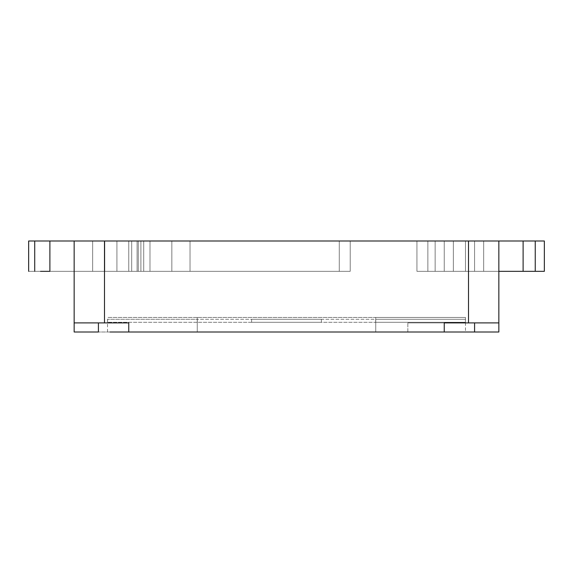 <?xml version="1.0" encoding="UTF-8"?>
<svg xmlns="http://www.w3.org/2000/svg" width="573" height="573" viewBox="0 0 573 573"><rect width="100%" height="100%" fill="white"/><g stroke="black" fill="none" stroke-linecap="round" stroke-linejoin="round"><path stroke-width="0.43" stroke-dasharray="2.87 2.15" d="M40.518 240.997L190.035 240.997L28.65 240.997L28.65 271.33L104.795 271.33L104.795 240.997L350.203 240.997L49.887 240.997L49.887 271.33L49.887 240.997L49.887 271.33L49.887 240.997L34.717 240.997L34.717 271.33L34.717 240.997L28.65 240.997L28.65 271.33L28.65 240.997L34.717 240.997L34.717 271.33L28.65 271.33L28.65 240.997L28.65 271.33L34.717 271.33L34.717 240.997L49.887 240.997L49.887 271.33L34.717 271.33L49.887 271.33L49.887 240.997L49.887 271.33L49.887 240.997L131.683 240.997L131.683 271.33L49.887 271.33L131.683 271.33L131.683 240.997L137.105 240.997L137.105 271.33L131.683 271.33L137.105 271.33L137.105 240.997L138.301 240.997L138.301 271.33L137.105 271.33L143.73 271.33L143.73 240.997L138.301 240.997L138.301 271.33L138.301 240.997L171.836 240.997L171.836 271.33L143.73 271.33L143.73 240.997L143.73 271.33L171.836 271.33L171.836 240.997L190.035 240.997L190.035 271.33L171.836 271.33L190.035 271.33L190.035 240.997L190.035 271.33L190.035 240.997L171.836 240.997L171.836 271.33L171.836 240.997L143.73 240.997L143.73 271.33L138.301 271.33L138.301 240.997L137.105 240.997L137.105 271.33L137.105 240.997L131.683 240.997L131.683 271.33L131.683 240.997L49.887 240.997L49.887 271.33L49.887 240.997L49.887 271.33L49.887 240.997L34.717 240.997L34.717 271.33L34.717 240.997L28.65 240.997L28.65 271.33L40.518 271.33M530.605 240.997L523.113 240.997L523.113 271.33L523.113 240.997L444.247 240.997L444.247 271.33L523.113 271.33L523.113 240.997L523.113 271.33L523.113 240.997L535.246 240.997L523.113 240.997L523.113 271.33L535.246 271.33L535.246 240.997L544.35 240.997L535.246 240.997L535.246 271.33L544.35 271.33L544.35 240.997L544.35 271.33L416.943 271.33L416.943 240.997L416.943 271.33L435.143 271.33L435.143 240.997L416.943 240.997L416.943 271.33L444.247 271.33L435.143 271.33L435.143 240.997L444.247 240.997L444.247 271.33L444.247 240.997L444.247 271.33L453.343 271.33L453.343 240.997L453.343 271.33L465.477 271.33L465.477 240.997L465.477 271.33L474.58 271.33L474.58 240.997L474.58 271.33L474.58 240.997L444.247 240.997L444.247 271.33L523.113 271.33L483.676 271.33L483.676 240.997L483.676 271.33L474.58 271.33L474.58 240.997L483.676 240.997L483.676 271.33L523.113 271.33L523.113 240.997L523.113 271.33L523.113 240.997L523.113 271.33L535.246 271.33L535.246 240.997L535.246 271.33L544.35 271.33L544.35 240.997L544.35 271.33L544.35 240.997L535.246 240.997L544.35 240.997L544.35 271.33L535.246 271.33L535.246 240.997L523.113 240.997L544.35 240.997L524.037 240.997L535.246 240.997L535.246 271.33L523.113 271.33L523.113 240.997L523.113 271.33L523.113 240.997L523.113 271.33L444.247 271.33L444.247 240.997L444.247 271.33L435.143 271.33L435.143 240.997L435.143 271.33L427.859 271.33L427.859 240.997L416.943 240.997L416.943 271.33L427.859 271.33L427.859 240.997L435.143 240.997L416.943 240.997L524.037 240.997L74.153 240.997L74.153 271.33L74.153 240.997L143.73 240.997L74.153 240.997L131.683 240.997L131.683 271.33L137.105 271.33L137.105 240.997L137.105 271.33L138.301 271.33L138.301 240.997L143.73 240.997L143.73 271.33L171.836 271.33L171.836 240.997L171.836 271.33L190.035 271.33L190.035 240.997L190.035 271.33L190.035 240.997L171.836 240.997L190.035 240.997L190.035 271.33L171.836 271.33L171.836 240.997L143.73 240.997L143.73 271.33L143.73 240.997L171.836 240.997L171.836 271.33L178.797 271.33L138.301 271.33L138.301 240.997L138.301 271.33L171.836 271.33L140.543 271.33L143.73 271.33L143.73 240.997L137.105 240.997L138.301 240.997L138.301 271.33L140.543 271.33L137.105 271.33L137.105 240.997L131.683 240.997L137.105 240.997L137.105 271.33L138.301 271.33L74.153 271.33L92.654 271.33L92.654 240.997L92.654 271.33L104.795 271.33L104.795 240.997L104.795 271.33L104.795 240.997L116.928 240.997L116.928 271.33L116.928 240.997L128.753 240.997L128.753 271.33L128.753 240.997L140.894 240.997L140.894 271.33L140.894 240.997L140.894 271.33L149.99 271.33L149.99 240.997L339.28 240.997L339.28 271.33L350.203 271.33L350.203 240.997L350.203 271.33L350.203 240.997L339.28 240.997L339.28 271.33L339.28 240.997L350.203 240.997L350.203 271.33L149.99 271.33L149.99 240.997L149.99 271.33L343.463 271.33L339.28 271.33L339.28 240.997L140.894 240.997L140.894 271.33L140.894 240.997L149.99 240.997L149.99 271.33L339.28 271.33L140.894 271.33L140.894 240.997L140.894 271.33L128.753 271.33L141.581 271.33L133.402 271.33L140.894 271.33L140.894 240.997L128.753 240.997L128.753 271.33L116.928 271.33L133.402 271.33L128.753 271.33L128.753 240.997L116.928 240.997L116.928 271.33L104.795 271.33L104.795 240.997L104.795 271.33L128.753 271.33L105.719 271.33L116.928 271.33L116.928 240.997L104.795 240.997L104.795 271.33L104.795 240.997L92.654 240.997L104.795 240.997L104.795 271.33L105.719 271.33L49.887 271.33L131.683 271.33L131.683 240.997L74.153 240.997L74.153 271.33L92.654 271.33L92.654 240.997L92.654 271.33L74.153 271.33L74.153 240.997L104.487 240.997L104.487 322.9L74.153 322.9L128.753 322.9L74.153 322.9L74.153 240.997L92.654 240.997L92.654 271.33L92.654 240.997L104.795 240.997L104.795 271.33L104.795 240.997L116.928 240.997L116.928 271.33L104.795 271.33L104.795 240.997L104.795 271.33L116.928 271.33L116.928 240.997L128.753 240.997L128.753 271.33L116.928 271.33L128.753 271.33L128.753 240.997L140.894 240.997L140.894 271.33L128.753 271.33L140.894 271.33L140.894 240.997L140.894 271.33L149.99 271.33L149.99 240.997L140.894 240.997L140.894 271.33L140.894 240.997L339.28 240.997L339.28 271.33L149.99 271.33L149.99 240.997L149.99 271.33L350.203 271.33L350.203 240.997L339.28 240.997L339.28 271.33L339.28 240.997L350.203 240.997L350.203 271.33L350.203 240.997L350.203 271.33L339.28 271.33L339.28 240.997L149.99 240.997L149.99 271.33L140.894 271.33L140.894 240.997L140.894 271.33L140.894 240.997L128.753 240.997L128.753 271.33L128.753 240.997L116.928 240.997L116.928 271.33L116.928 240.997L104.795 240.997L104.795 271.33L104.795 240.997L104.795 271.33L92.654 271.33L92.654 240.997L49.887 240.997L49.887 271.33L49.887 240.997M49.887 271.33L131.683 271.33L131.683 240.997L131.683 271.33L190.035 271.33L74.153 271.33L131.683 271.33L74.153 271.33L92.654 271.33L74.153 271.33L74.153 240.997L92.654 240.997L92.654 271.33L74.153 271.33L74.153 240.997L350.203 240.997L74.153 240.997L74.153 332.003L407.84 332.003L407.84 322.9L498.847 322.9L444.247 322.9L444.247 332.003L444.247 322.9L498.847 322.9L468.513 322.9L468.513 240.997L498.847 240.997L474.58 240.997L474.58 271.33L444.247 271.33L444.247 240.997L435.143 240.997L435.143 271.33L416.943 271.33L444.247 271.33L444.247 240.997L427.859 240.997L427.859 271.33L435.143 271.33L435.143 240.997L435.143 271.33L416.943 271.33L416.943 240.997L427.859 240.997L427.859 271.33L416.943 271.33L416.943 240.997L416.943 271.33L416.943 240.997L435.143 240.997L435.143 271.33L444.247 271.33L444.247 240.997L444.247 271.33L444.247 240.997L453.343 240.997L453.343 271.33L453.343 240.997L465.477 240.997L465.477 271.33L465.477 240.997L474.58 240.997L474.58 271.33L474.58 240.997L474.58 271.33L498.847 271.33L483.676 271.33L483.676 240.997L498.847 240.997L416.943 240.997L483.676 240.997L474.58 240.997L474.58 271.33L483.676 271.33L483.676 240.997L483.676 271.33L444.247 271.33L444.247 240.997L427.859 240.997L427.859 271.33L435.143 271.33L435.143 240.997L435.143 271.33L416.943 271.33L416.943 240.997L427.859 240.997L427.859 271.33L416.943 271.33L416.943 240.997L416.943 271.33L416.943 240.997L435.143 240.997L435.143 271.33L444.247 271.33L444.247 240.997L444.247 271.33L444.247 240.997L453.343 240.997L453.343 271.33L453.343 240.997L465.477 240.997L465.477 271.33L465.477 240.997L474.58 240.997L474.58 271.33L474.58 240.997L474.58 271.33L474.58 240.997L474.58 271.33L474.58 240.997L465.477 240.997L465.477 271.33L474.58 271.33L474.58 240.997L498.847 240.997L498.847 271.33L483.676 271.33L483.676 240.997L480.195 240.997L498.847 240.997L435.143 240.997L435.143 271.33L444.247 271.33L444.247 240.997L444.247 271.33L435.143 271.33L435.143 240.997L444.247 240.997L444.247 271.33L465.477 271.33L465.477 240.997L453.343 240.997L453.343 271.33L453.343 240.997L444.247 240.997L444.247 271.33L444.247 240.997L444.247 271.33L435.143 271.33L435.143 240.997L480.195 240.997L416.943 240.997L416.943 271.33L435.143 271.33L435.143 240.997L435.143 271.33L427.859 271.33L427.859 240.997L416.943 240.997L416.943 271.33L416.943 240.997L416.943 271.33L427.859 271.33L427.859 240.997L435.143 240.997L416.943 240.997L498.847 240.997L498.847 271.33L416.943 271.33L498.847 271.33L498.847 240.997L483.676 240.997L483.676 271.33L444.247 271.33L498.847 271.33L444.247 271.33L444.247 240.997L416.943 240.997L444.247 240.997L444.247 271.33L498.847 271.33L483.676 271.33L498.847 271.33L498.847 240.997L498.847 322.9L407.84 322.9L468.513 322.9L468.513 240.997L104.487 240.997L104.487 322.9L128.753 322.9L74.153 322.9L98.42 322.9L98.42 332.003L98.42 322.9L74.153 322.9L74.153 332.003L110.03 332.003M523.113 271.33L530.605 271.33M523.113 240.997L444.247 240.997L498.847 240.997L498.847 332.003L498.847 322.9L407.84 322.9L407.84 332.003L128.753 332.003L128.753 322.9L128.753 332.003L128.753 322.9L128.753 332.003L128.753 322.9L98.42 322.9L128.753 322.9L128.753 332.003L119.872 332.003L128.753 332.003M465.477 317.442L375.745 317.442L375.745 332.003L465.477 332.003L465.477 317.442L459.589 317.442L465.477 317.442L465.477 332.003L107.523 332.003L197.255 332.003L197.255 317.442L197.255 332.003L197.255 317.442L107.523 317.442L375.745 317.442L375.745 332.003L197.255 332.003L197.255 317.442L375.745 317.442L375.745 332.003L107.523 332.003L465.477 332.003L375.745 332.003L375.745 317.442L459.589 317.442L197.255 317.442L465.477 317.442M143.73 240.997L190.035 240.997L143.73 240.997M116.928 271.33L350.203 271.33L116.928 271.33M416.943 271.33L444.247 271.33L416.943 271.33M197.255 317.442L107.523 317.442L197.255 317.442M444.247 332.003L462.97 332.003M375.687 322.298L375.687 319.261L465.419 319.261L465.419 322.298L375.687 322.298L465.419 322.298L465.419 319.261L375.687 319.261L375.687 322.298L375.687 319.261L197.313 319.261L197.313 322.298L465.419 322.298L197.313 322.298L197.313 319.261L197.313 322.298L107.581 322.298L375.687 322.298L197.313 322.298L197.313 319.261L107.581 319.261L413.77 319.261L375.687 319.261L375.687 322.298M251.611 322.298L251.611 319.261L321.389 319.261L321.389 322.298L251.611 322.298L251.611 319.261L251.611 322.298L321.389 322.298L321.389 319.261L251.611 319.261L251.611 322.298L321.389 322.298L321.389 319.261L321.389 322.298L251.611 322.298L251.611 319.261L321.389 319.261L251.611 319.261L321.389 319.261L321.389 322.298L321.389 319.261L251.611 319.261L321.389 319.261L321.389 322.298L251.611 322.298L321.389 322.298L251.611 322.298L321.389 322.298L321.389 319.261L251.611 319.261L251.611 322.298M465.419 319.261L413.77 319.261L465.419 319.261M107.523 332.003L107.523 317.442M107.581 322.298L107.581 319.261"/><path stroke-width="0.86" d="M49.887 240.997L74.153 240.997L49.887 240.997L49.887 271.33L49.887 240.997L34.717 240.997L34.717 271.33L34.717 240.997L28.65 240.997L28.65 271.33L28.65 240.997L40.518 240.997M49.887 271.33L40.518 271.33M498.847 271.33L523.113 271.33L498.847 271.33M530.605 271.33L544.35 271.33L544.35 240.997L544.35 271.33L523.113 271.33L523.113 240.997L523.113 271.33M523.113 240.997L498.847 240.997L498.847 332.003L498.847 322.9L468.513 322.9L468.513 240.997L468.513 322.9L444.247 322.9L498.847 322.9L498.847 240.997L104.487 240.997L104.487 322.9L128.753 322.9L74.153 322.9L74.153 332.003L74.153 240.997L104.487 240.997L74.153 240.997L74.153 322.9L104.487 322.9L104.487 240.997L535.246 240.997L535.246 271.33L535.246 240.997L544.35 240.997L530.605 240.997M98.42 322.9L98.42 332.003L74.153 332.003L98.42 332.003L98.42 322.9M462.97 332.003L498.847 332.003L474.58 332.003L474.58 322.9L474.58 332.003L444.247 332.003L444.247 322.9L444.247 332.003L128.753 332.003L128.753 322.9L128.753 332.003L110.03 332.003M128.753 332.003L444.247 332.003"/></g></svg>
